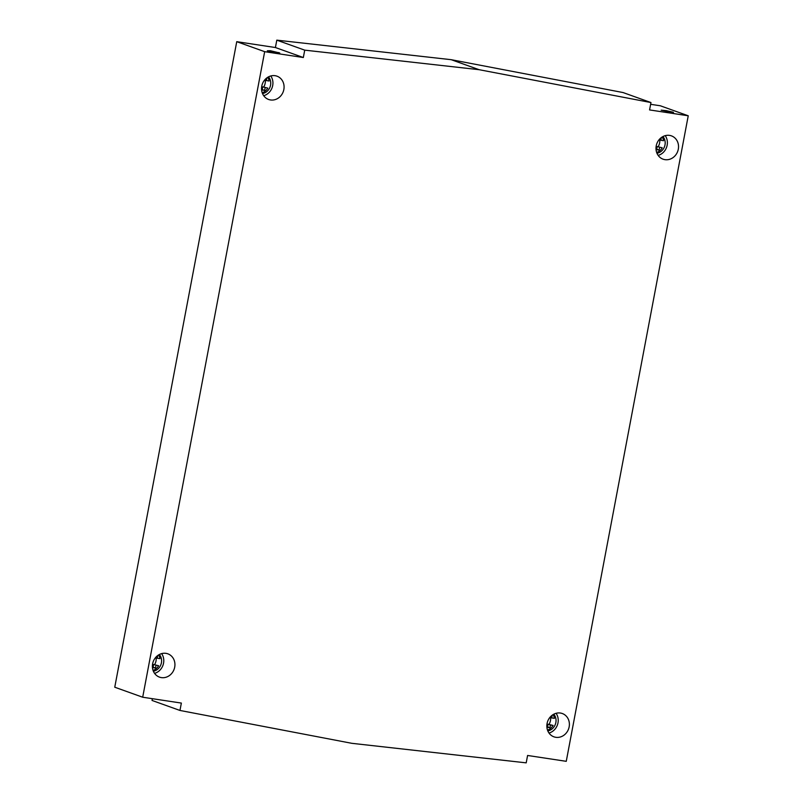 <?xml version="1.0" encoding="UTF-8"?>
<svg xmlns="http://www.w3.org/2000/svg" width="803" height="803" viewBox="0 0 803 803"><rect width="100%" height="100%" fill="white"/><g stroke="black" fill="none" stroke-linecap="round" stroke-linejoin="round"><path stroke-width="1.2" d="M549.001 733.039A12.376 11.132 109.7 0 0 557.995 722.851A12.376 11.132 109.7 0 0 556.067 713.305M547.074 723.503A12.376 11.132 109.7 0 0 553.94 736.833A12.376 11.132 109.7 0 0 569.156 726.845A12.376 11.132 109.7 0 0 562.291 713.516A12.376 11.132 109.7 0 0 547.074 723.503M152.62 663.81A12.376 11.132 109.7 0 0 159.486 677.13A12.376 11.132 109.7 0 0 174.703 667.152A12.376 11.132 109.7 0 0 167.837 653.823A12.376 11.132 109.7 0 0 152.62 663.81M154.557 673.346A12.376 11.132 109.7 0 0 163.551 663.158A12.376 11.132 109.7 0 0 161.624 653.612M656.222 145.855A12.376 11.132 109.7 0 0 663.087 159.185A12.376 11.132 109.7 0 0 678.304 149.197A12.376 11.132 109.7 0 0 671.438 135.868A12.376 11.132 109.7 0 0 656.222 145.855M658.149 155.391A12.376 11.132 109.7 0 0 667.152 145.202A12.376 11.132 109.7 0 0 665.215 135.657M263.705 95.698A12.376 11.132 109.7 0 0 272.699 85.499A12.376 11.132 109.7 0 0 270.772 75.964M261.768 86.152A12.376 11.132 109.7 0 0 268.634 99.482A12.376 11.132 109.7 0 0 283.85 89.494A12.376 11.132 109.7 0 0 276.985 76.175A12.376 11.132 109.7 0 0 261.768 86.152M267.309 50.8L270.39 50.719L279.755 52.998L267.309 50.8M673.536 112.781L661.17 110.172L666.179 110.633L673.245 112.229L673.145 112.761M547.495 730.088A9.977 8.963 109.7 0 0 553.076 725.45L548.058 724.196L547.556 726.866L549.945 727.719L550.446 725.059L548.058 724.196M546.963 726.775A9.977 8.963 109.7 0 0 547.706 726.063M549.011 724.346A9.977 8.963 109.7 0 0 550.467 720.592A9.977 8.963 109.7 0 0 550.597 717.521M547.817 730.921A9.977 8.963 109.7 0 0 555.857 722.529A9.977 8.963 109.7 0 0 553.799 714.198M153.052 670.395A9.977 8.963 109.7 0 0 158.633 665.757L153.604 664.503L153.102 667.163L152.409 667.062M159.355 654.505A9.977 8.963 -70.3 0 1 161.413 662.826A9.977 8.963 -70.3 0 1 153.373 671.218M152.52 667.072A9.977 8.963 109.7 0 0 153.253 666.36M154.567 664.643A9.977 8.963 109.7 0 0 156.013 660.899A9.977 8.963 109.7 0 0 156.153 657.818M656.643 152.44A9.977 8.963 109.7 0 0 662.224 147.802L657.205 146.547L662.224 147.802M662.947 136.55A9.977 8.963 -70.3 0 1 665.004 144.871A9.977 8.963 -70.3 0 1 656.964 153.263M656.111 149.127A9.977 8.963 109.7 0 0 656.854 148.414M658.159 146.688A9.977 8.963 109.7 0 0 659.614 142.944A9.977 8.963 109.7 0 0 659.745 139.873M267.78 88.109L262.752 86.854L267.78 88.109A9.977 8.963 109.7 0 1 262.2 92.736M261.668 89.424A9.977 8.963 109.7 0 0 262.4 88.711M263.715 86.995A9.977 8.963 109.7 0 0 265.171 83.251A9.977 8.963 109.7 0 0 265.301 80.17M262.521 93.57A9.977 8.963 109.7 0 0 270.561 85.178A9.977 8.963 109.7 0 0 268.503 76.857M303.333 57.525L304.728 50.147L479.1 69.69L650.962 102.553L649.567 109.931L688.241 115.783L566.256 761.324L527.591 755.472L526.196 762.85L351.824 743.317L179.962 710.454L181.358 703.077L142.693 697.225L264.669 51.673L303.333 57.525L275.409 47.528L236.744 41.676L264.669 51.673M479.1 69.69L451.176 59.683L276.804 40.15L304.728 50.147M276.804 40.15L275.409 47.528M236.744 41.676L114.759 687.217L142.693 697.225M152.369 698.69L152.038 700.447L179.962 710.454M650.631 104.31L660.307 105.775L688.241 115.783M451.176 59.683L623.038 92.546L650.962 102.553M552.133 715.252L551.791 717.942L554.421 718.344A9.977 8.963 109.7 0 0 553.036 714.64M157.689 655.559L157.348 658.249L159.978 658.641A9.977 8.963 109.7 0 0 158.582 654.947M661.281 137.604L660.939 140.294L663.569 140.696A9.977 8.963 109.7 0 0 662.184 136.992M266.837 77.911L266.496 80.601L269.125 80.993A9.977 8.963 109.7 0 0 267.73 77.299M546.853 726.755L547.556 726.866M553.076 725.45L550.446 725.059M546.893 727.257L549.945 727.719M549.985 717.3L551.791 717.942M153.604 664.503L158.633 665.757M156.003 665.356L155.501 668.026L152.45 667.564M157.348 658.249L155.541 657.597M660.939 140.294L659.133 139.652M659.594 147.401L659.092 150.071L656.041 149.609M261.597 89.916L264.649 90.378L265.151 87.708M264.689 79.949L266.496 80.601M155.501 668.026L153.102 667.163M657.205 146.547L656.703 149.217L656.001 149.107M656.703 149.217L659.092 150.071M261.557 89.414L264.649 90.378M262.25 89.514L262.752 86.854M278.792 52.536L278.691 53.068"/></g></svg>
